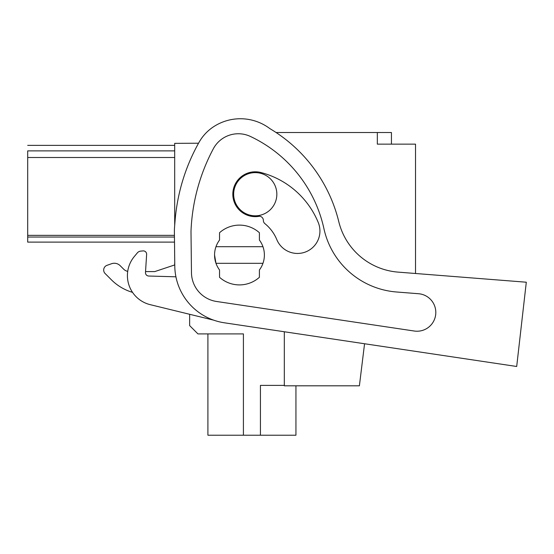 <?xml version="1.0" encoding="UTF-8"?>
<svg xmlns="http://www.w3.org/2000/svg" width="554" height="554" viewBox="0 0 554 554"><rect width="100%" height="100%" fill="white"/><g stroke="black" fill="none" stroke-linecap="round" stroke-linejoin="round"><path stroke-width="0.83" d="M174.69 225.367L174.69 143.347L198.54 143.223M391.443 144.144L391.443 132.517L276.072 132.517M284.313 331.756L284.313 385.813L359.394 385.813L364.56 343.75L516.695 366.485L224.322 322.788A58.135 58.135 0 0 1 174.78 265.962L174.392 231.891A53.149 53.149 0 0 1 174.565 226.974L175.078 220.61A191.005 191.005 0 0 1 199.101 142.226A44.846 44.846 0 0 1 213.671 126.686A48.932 48.932 0 0 1 269.888 128.632A149.483 149.483 0 0 1 338.785 221.676A66.438 66.438 0 0 0 398.111 272.125L526.3 282.215L516.695 366.485M174.69 157.502L27.7 157.502L27.7 242.112L174.51 242.112L174.752 263.046M415.528 273.496L415.528 144.144L377.329 144.144L377.329 132.517M174.69 263.046L174.69 264.944L154.76 271.585L145.543 271.585L146.63 254.424L145.48 272.499A3.324 3.324 0 0 0 148.701 276.031L175.93 276.806M107.005 265.331L111.534 263.732A8.303 8.303 0 0 1 120.176 265.685L123.646 269.154A8.303 8.303 0 0 0 127.718 271.384A8.303 8.303 0 0 1 123.646 269.154L120.176 265.685A8.303 8.303 0 0 0 111.534 263.732L107.005 265.331A4.986 4.986 0 0 0 105.142 273.551L111.396 279.805A49.825 49.825 0 0 0 132.544 292.367M207.909 333.903L207.909 435.222L243.414 435.222L243.414 333.903L197.944 333.903L189.641 325.6L189.641 314.291M27.7 157.502L27.7 150.882C27.7 143.555 27.7 143.555 27.7 150.882L174.69 150.882M174.434 235.353L27.7 235.353M264.383 255.013A24.916 24.916 0 0 0 262.956 246.703L215.984 246.703A24.916 24.916 0 0 1 219.536 240.062L219.536 232.728A29.895 29.895 0 0 1 259.404 232.728L259.404 240.062A24.916 24.916 0 0 1 259.404 269.957L259.404 277.291A29.895 29.895 0 0 1 219.536 277.291L219.536 269.957A24.916 24.916 0 0 1 215.984 263.316L214.557 255.013M276.841 194.219A21.592 21.592 0 0 1 255.249 215.811A21.592 21.592 0 0 1 233.656 194.219A21.592 21.592 0 0 1 255.249 172.626A21.592 21.592 0 0 1 276.841 194.219M284.313 385.397L260.435 385.397L260.435 435.222L295.94 435.222L295.94 385.813M243.414 435.222L260.435 435.222M174.69 264.944L154.76 271.585M105.142 273.551L111.396 279.805M262.956 263.316L215.984 263.316A24.916 24.916 0 0 1 215.984 246.703M143.008 250.907L140.702 251.121L143.008 250.907A3.324 3.324 0 0 1 146.63 254.424M137.33 252.894L134.317 256.516L137.33 252.894A4.986 4.986 0 0 1 140.702 251.121M199.101 142.226A44.846 44.846 0 0 1 213.671 126.686M414.247 331.022L216.559 301.48A29.438 29.438 0 0 1 191.469 272.7L190.998 231.44A191.005 191.005 0 0 1 213.352 148.735A28.316 28.316 0 0 1 250.387 136.443A133.431 133.431 0 0 1 323.931 228.684A80.822 80.822 0 0 0 396.546 291.993L418.499 293.724A18.781 18.781 0 0 1 435.749 313.924A18.781 18.781 0 0 1 414.247 331.022M134.317 256.516A29.895 29.895 0 0 0 150.224 304.665L213.664 320.15M259.438 216.247A4.155 4.155 0 0 1 263.365 220.409A4.155 4.155 0 0 0 264.902 223.643A40.38 40.38 0 0 1 276.792 239.591A22.423 22.423 0 0 0 306.078 251.751A22.423 22.423 0 0 0 318.238 222.466A85.226 85.226 0 0 0 260.879 172.516A22.423 22.423 0 0 0 233.22 198.408A22.423 22.423 0 0 0 259.438 216.247M174.448 237.036L27.7 237.036M174.69 145.37L27.7 145.37"/></g></svg>
